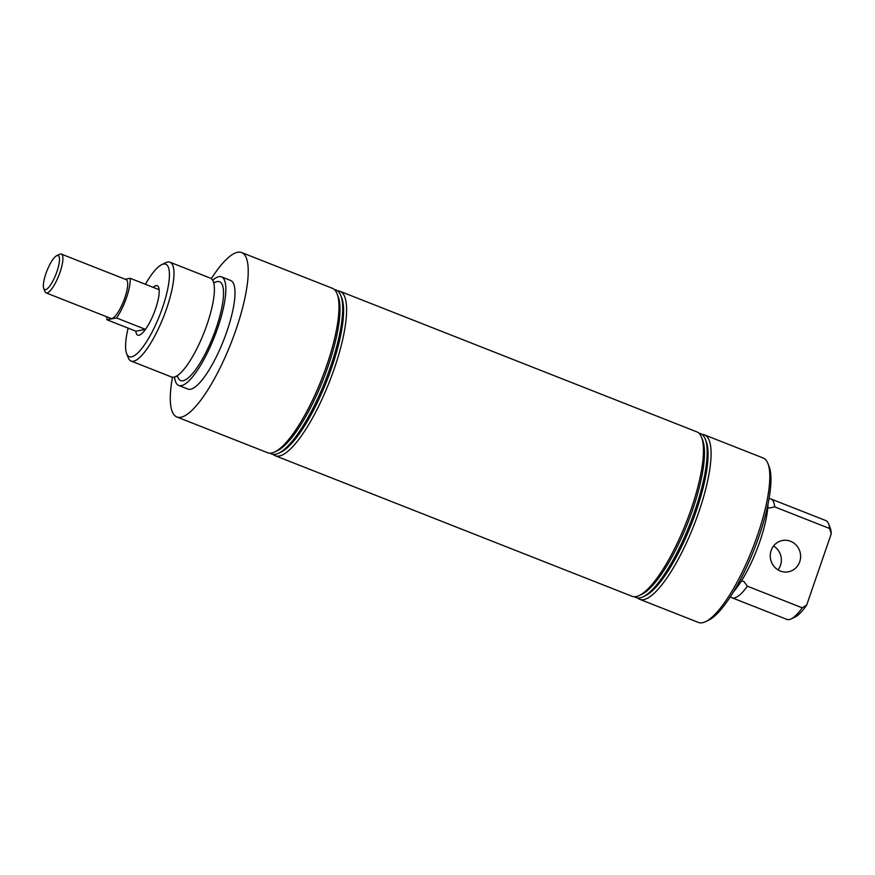 <?xml version="1.0" encoding="UTF-8"?>
<svg xmlns="http://www.w3.org/2000/svg" width="875" height="875" viewBox="0 0 875 875"><rect width="100%" height="100%" fill="white"/><g stroke="black" fill="none" stroke-linecap="round" stroke-linejoin="round"><path stroke-width="1.31" d="M741.333 581.12L743.838 581.383L747.381 586.206L802.277 607.83L806.717 604.986L831.25 533.75L829.598 528.5A53.102 14.011 -68.5 0 0 828.603 523.852A53.102 14.011 -68.5 0 0 825.77 520.559L770.875 498.936A53.102 14.011 -68.5 0 0 769.048 498.684M131.086 361.047L171.5 376.972A53.102 14.011 -68.5 0 0 177.603 375.441A53.102 14.011 -68.5 0 0 207.003 324.559A53.102 14.011 -68.5 0 0 213.85 283.434A53.102 14.011 -68.5 0 0 210.427 278.152L170.012 262.238A53.102 14.011 111.5 0 1 166.6 308.634A53.102 14.011 111.5 0 1 131.086 361.047A53.102 14.011 111.5 0 1 128.264 357.755L126.645 353.609A49.7 13.114 -68.5 0 0 162.52 307.628A49.7 13.114 -68.5 0 0 161.689 264.644A49.7 13.114 -68.5 0 0 145.392 284.288M770.875 498.936A53.102 14.011 -68.5 0 1 774.692 506.877L769.081 508.091L767.812 507.347M773.577 546A15.936 15.159 -100.6 0 1 780.478 565.381A15.936 15.159 -100.6 0 1 778.05 569.909M771.137 550.517A15.936 15.159 -100.6 0 1 782.502 540.488A15.936 15.159 -100.6 0 1 796.95 546A15.936 15.159 -100.6 0 1 799.728 561.783A15.936 15.159 -100.6 0 1 788.364 571.812A15.936 15.159 -100.6 0 1 773.927 566.311A15.936 15.159 -100.6 0 1 771.137 550.517M767.911 463.488L769.125 466.605A85.816 22.641 111.5 0 1 759.03 536.277A85.816 22.641 111.5 0 1 708.619 620.2L705.6 621.644A88.364 23.319 -68.5 0 0 757.509 535.238A88.364 23.319 -68.5 0 0 767.911 463.488A88.364 23.319 -68.5 0 0 763.208 458.019L704.495 434.886A88.364 23.319 -68.5 0 0 702.056 434.448M637.634 597.975A88.364 23.319 -68.5 0 0 639.723 599.32L698.436 622.442A88.364 23.319 -68.5 0 0 705.6 621.644M128.122 328.125A49.7 13.114 -68.5 0 0 126.645 353.609M639.723 599.32A88.364 23.319 -68.5 0 0 698.797 512.105A88.364 23.319 -68.5 0 0 704.495 434.886M767.977 504.273A58.352 15.4 111.5 0 1 759.883 541.439A58.352 15.4 111.5 0 1 733.469 591.861M634.539 596.75A88.112 23.253 -68.5 0 0 643.147 596.783L645.509 595.645A86.111 22.728 -68.5 0 0 696.095 511.438A86.111 22.728 -68.5 0 0 706.234 441.525L705.272 439.075A88.112 23.253 -68.5 0 0 698.961 433.223M643.147 596.783A88.112 23.253 -68.5 0 0 694.914 510.617A88.112 23.253 -68.5 0 0 705.272 439.075M273.153 454.398A88.364 23.319 -68.5 0 0 275.242 455.733L632.1 596.312A88.364 23.319 -68.5 0 0 639.264 595.514L641.933 594.234A86.111 22.728 -68.5 0 0 692.519 510.027A86.111 22.728 -68.5 0 0 702.647 440.103L701.575 437.358A88.364 23.319 -68.5 0 0 696.872 431.878L340.014 291.309A88.364 23.319 -68.5 0 0 337.575 290.861M639.264 595.514A88.364 23.319 -68.5 0 0 691.173 509.097A88.364 23.319 -68.5 0 0 701.575 437.358M275.242 455.733A88.364 23.319 -68.5 0 0 279.223 456.028A88.364 23.319 -68.5 0 0 334.327 368.528A88.364 23.319 -68.5 0 0 340.014 291.309M270.058 453.173A88.112 23.253 -68.5 0 0 275.494 454.289A88.112 23.253 -68.5 0 0 278.677 453.195A88.112 23.253 -68.5 0 0 325.445 380.538A88.112 23.253 -68.5 0 0 340.802 295.498A88.112 23.253 -68.5 0 0 334.48 289.636M172.484 377.212A88.364 23.319 -68.5 0 0 176.881 416.981L267.619 452.725A88.364 23.319 -68.5 0 0 271.6 453.02A88.364 23.319 -68.5 0 0 274.783 451.927A88.364 23.319 -68.5 0 0 326.703 365.52A88.364 23.319 -68.5 0 0 337.094 293.77A88.364 23.319 -68.5 0 0 332.391 288.302L241.653 252.558A88.364 23.319 -68.5 0 0 211.312 278.644M177.647 376.775A53.102 14.011 -68.5 0 0 216.158 328.158A53.102 14.011 -68.5 0 0 214.791 282.483M174.562 376.983A58.352 15.4 -68.5 0 0 178.73 385.459A58.352 15.4 -68.5 0 0 217.744 327.863A58.352 15.4 -68.5 0 0 221.506 276.872A58.352 15.4 -68.5 0 0 212.669 280.23M178.73 385.459L187.884 389.058A58.352 15.4 -68.5 0 0 226.887 331.472A58.352 15.4 -68.5 0 0 230.65 280.481L221.506 276.872M176.881 416.981A88.364 23.319 -68.5 0 0 235.955 329.777A88.364 23.319 -68.5 0 0 241.653 252.558M153.136 287.339A26.556 7.011 111.5 0 1 157.237 285.731A26.556 7.011 111.5 0 1 155.52 308.941A26.556 7.011 111.5 0 1 137.769 335.147A26.556 7.011 111.5 0 1 135.866 331.177A26.556 7.011 -68.5 0 0 137.769 335.147A26.556 7.011 -68.5 0 0 145.491 329.372L116.506 317.953A26.556 7.011 -68.5 0 0 126.547 297.522A26.556 7.011 -68.5 0 0 130.167 278.294L159.141 289.702A26.556 7.011 -68.5 0 0 157.237 285.731A26.556 7.011 -68.5 0 0 153.136 287.339M730.439 596.684A53.102 14.011 -68.5 0 0 731.948 597.745L786.844 619.38A53.102 14.011 -68.5 0 0 791.153 618.898A53.102 14.011 -68.5 0 0 802.277 607.83M731.948 597.745A53.102 14.011 -68.5 0 0 747.381 586.206M161.689 264.644L165.703 262.708A53.102 14.011 111.5 0 1 170.012 262.238M274.783 451.927L277.452 450.658A86.111 22.728 -68.5 0 0 323.17 379.641A86.111 22.728 -68.5 0 0 338.166 296.527L337.094 293.77M278.677 453.195L281.039 452.069A86.111 22.728 -68.5 0 0 326.747 381.052A86.111 22.728 -68.5 0 0 341.753 297.938L340.802 295.498M806.717 604.986A49.7 13.114 111.5 0 1 795.178 616.963L791.153 618.898M828.603 523.852L830.222 528.008A49.7 13.114 111.5 0 1 831.25 533.75M774.692 506.877L829.598 528.5M45.905 273.623A18.298 4.823 -68.5 0 0 43.75 288.477A18.298 4.823 -68.5 0 0 56.952 271.556A18.298 4.823 -68.5 0 0 56.645 255.741A18.298 4.823 -68.5 0 0 45.905 273.623M43.75 288.477L44.964 291.594A20.847 5.502 -68.5 0 0 46.08 292.884A20.847 5.502 -68.5 0 0 60.014 272.311A20.847 5.502 -68.5 0 0 61.359 254.1A20.847 5.502 -68.5 0 0 59.664 254.286L56.645 255.741M106.848 316.827A26.556 7.011 -68.5 0 0 106.892 319.758L135.866 331.177L145.491 329.372M46.08 292.884L110.884 318.413A20.847 5.502 -68.5 0 0 124.819 297.85A20.847 5.502 -68.5 0 0 126.164 279.628L61.359 254.1M125.147 279.234L130.167 278.294M116.506 317.953L106.892 319.758M176.072 376.25L177.625 376.578M213.281 281.794L214.638 282.614"/></g></svg>
